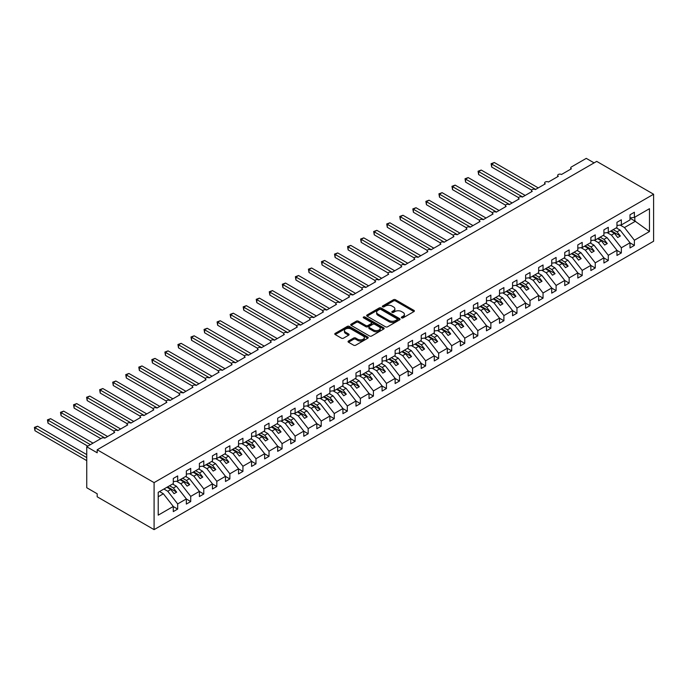 <?xml version="1.0" encoding="UTF-8"?>
<svg xmlns="http://www.w3.org/2000/svg" width="688" height="688" viewBox="0 0 688 688"><rect width="100%" height="100%" fill="white"/><g stroke="black" fill="none" stroke-linecap="round" stroke-linejoin="round"><path stroke-width="1.03" d="M401.629 317.856A1.015 0.585 0 0 0 403.065 317.856L413.952 311.578A1.453 0.834 0 0 0 414.374 310.985A1.453 0.834 0 0 0 413.952 310.391L395.505 299.744A1.453 0.834 0 0 0 393.459 299.744L382.571 306.031A1.015 0.585 0 0 0 383.999 306.857L385.409 306.04A4.635 2.675 0 0 1 391.971 306.04L393.51 306.934A4.635 2.675 0 0 1 394.869 308.826A4.635 2.675 0 0 1 393.51 310.718L392.1 311.526A1.015 0.585 0 0 0 393.536 312.361L394.938 311.544A4.635 2.675 0 0 1 401.5 311.544L403.039 312.429A4.635 2.675 0 0 1 404.398 314.321A4.635 2.675 0 0 1 403.039 316.222L401.629 317.03A1.015 0.585 0 0 0 401.629 317.856L401.629 317.03M348.472 341.033A1.453 0.834 0 0 0 348.051 341.626A1.453 0.834 0 0 0 348.472 342.22L353.649 345.204A1.453 0.834 0 0 0 355.696 345.204L367.788 338.229A1.453 0.834 0 0 0 368.209 337.636A1.453 0.834 0 0 0 367.788 337.043L349.341 326.396A1.453 0.834 0 0 0 347.294 326.396L335.202 333.37A1.453 0.834 0 0 0 334.781 333.964A1.453 0.834 0 0 0 335.202 334.557L341.454 338.169A1.453 0.834 0 0 0 343.501 338.169L348.678 335.176A1.453 0.834 0 0 0 349.1 334.583A1.453 0.834 0 0 0 348.678 333.998L345.574 332.209A3.879 2.236 0 0 1 344.439 330.627A3.879 2.236 0 0 1 346.838 328.554A3.879 2.236 0 0 1 351.061 329.045L363.204 336.054A3.879 2.236 0 0 1 364.339 337.636A3.879 2.236 0 0 1 361.948 339.7A3.879 2.236 0 0 1 357.717 339.218L355.696 338.049A1.453 0.834 0 0 0 353.649 338.049L348.472 341.033L348.472 342.22L353.649 339.253L353.649 338.049M653.6 194.231L154.086 482.623L154.086 529.631L653.6 241.239L653.6 194.231L596.702 161.379L97.189 449.771L97.189 452.79L86.748 446.761L101.626 438.17A2.21 1.281 0 0 1 104.757 438.17L114.681 432.442A2.21 1.281 0 0 1 114.027 431.539A2.21 1.281 0 0 1 115.395 430.361A2.21 1.281 0 0 1 117.811 430.636L127.727 424.909A2.21 1.281 0 0 1 127.074 424.006A2.21 1.281 0 0 1 128.441 422.828A2.21 1.281 0 0 1 130.858 423.103L140.773 417.375A2.21 1.281 0 0 1 140.128 416.472A2.21 1.281 0 0 1 141.496 415.294A2.21 1.281 0 0 1 143.904 415.569L153.82 409.842A2.21 1.281 0 0 1 153.175 408.939A2.21 1.281 0 0 1 154.542 407.76A2.21 1.281 0 0 1 156.959 408.036L166.874 402.308A2.21 1.281 0 0 1 166.221 401.405A2.21 1.281 0 0 1 167.588 400.227A2.21 1.281 0 0 1 170.005 400.502L179.921 394.774A2.21 1.281 0 0 1 179.276 393.871A2.21 1.281 0 0 1 180.643 392.693A2.21 1.281 0 0 1 183.051 392.968L192.967 387.241A2.21 1.281 0 0 1 192.322 386.338A2.21 1.281 0 0 1 193.689 385.16A2.21 1.281 0 0 1 196.106 385.435L206.022 379.707A2.21 1.281 0 0 1 205.368 378.804A2.21 1.281 0 0 1 206.735 377.626A2.21 1.281 0 0 1 209.152 377.901L219.068 372.174A2.21 1.281 0 0 1 218.423 371.271A2.21 1.281 0 0 1 219.79 370.092A2.21 1.281 0 0 1 222.198 370.368L232.114 364.64A2.21 1.281 0 0 1 231.469 363.737A2.21 1.281 0 0 1 232.836 362.559A2.21 1.281 0 0 1 235.253 362.834L245.169 357.106A2.21 1.281 0 0 1 244.515 356.203A2.21 1.281 0 0 1 245.883 355.025A2.21 1.281 0 0 1 248.299 355.3L258.215 349.573A2.21 1.281 0 0 1 257.57 348.67A2.21 1.281 0 0 1 258.937 347.492A2.21 1.281 0 0 1 261.345 347.767L271.261 342.039A2.21 1.281 0 0 1 270.616 341.136A2.21 1.281 0 0 1 271.984 339.958A2.21 1.281 0 0 1 274.4 340.233L284.316 334.506A2.21 1.281 0 0 1 283.662 333.603A2.21 1.281 0 0 1 285.03 332.424A2.21 1.281 0 0 1 287.446 332.7L297.362 326.972A2.21 1.281 0 0 1 296.717 326.069A2.21 1.281 0 0 1 298.085 324.891A2.21 1.281 0 0 1 300.493 325.166L310.408 319.438A2.21 1.281 0 0 1 309.763 318.535A2.21 1.281 0 0 1 311.131 317.357A2.21 1.281 0 0 1 313.547 317.632L323.463 311.905A2.21 1.281 0 0 1 322.81 311.002A2.21 1.281 0 0 1 324.177 309.824A2.21 1.281 0 0 1 326.594 310.099L336.509 304.371A2.21 1.281 0 0 1 335.864 303.468A2.21 1.281 0 0 1 337.232 302.29A2.21 1.281 0 0 1 339.64 302.565L349.556 296.838A2.21 1.281 0 0 1 348.911 295.935A2.21 1.281 0 0 1 350.278 294.756A2.21 1.281 0 0 1 352.695 295.032L362.61 289.304A2.21 1.281 0 0 1 361.957 288.401A2.21 1.281 0 0 1 363.324 287.223A2.21 1.281 0 0 1 365.741 287.498L375.657 281.77A2.21 1.281 0 0 1 375.012 280.867A2.21 1.281 0 0 1 376.379 279.689A2.21 1.281 0 0 1 378.787 279.964L388.703 274.237A2.21 1.281 0 0 1 388.058 273.334A2.21 1.281 0 0 1 389.425 272.156A2.21 1.281 0 0 1 391.833 272.431L401.758 266.703A2.21 1.281 0 0 1 401.104 265.8A2.21 1.281 0 0 1 402.471 264.622A2.21 1.281 0 0 1 404.888 264.897L414.804 259.17A2.21 1.281 0 0 1 414.159 258.267A2.21 1.281 0 0 1 415.526 257.088A2.21 1.281 0 0 1 417.934 257.364L427.85 251.636A2.21 1.281 0 0 1 427.205 250.733A2.21 1.281 0 0 1 428.572 249.546A2.21 1.281 0 0 1 430.98 249.83L440.905 244.102A2.21 1.281 0 0 1 440.251 243.199A2.21 1.281 0 0 1 441.619 242.013A2.21 1.281 0 0 1 444.035 242.296L453.951 236.569A2.21 1.281 0 0 1 453.306 235.666A2.21 1.281 0 0 1 454.665 234.479A2.21 1.281 0 0 1 457.081 234.763L466.997 229.035A2.21 1.281 0 0 1 466.352 228.132A2.21 1.281 0 0 1 467.72 226.945A2.21 1.281 0 0 1 470.128 227.229L480.052 221.502A2.21 1.281 0 0 1 479.398 220.599A2.21 1.281 0 0 1 480.766 219.412A2.21 1.281 0 0 1 483.182 219.696L493.098 213.968A2.21 1.281 0 0 1 492.445 213.065A2.21 1.281 0 0 1 493.812 211.878A2.21 1.281 0 0 1 496.229 212.162L506.144 206.434A2.21 1.281 0 0 1 505.499 205.531A2.21 1.281 0 0 1 506.867 204.345A2.21 1.281 0 0 1 509.275 204.628L519.199 198.901A2.21 1.281 0 0 1 518.546 197.998A2.21 1.281 0 0 1 519.913 196.811A2.21 1.281 0 0 1 522.33 197.095L532.245 191.367A2.21 1.281 0 0 1 531.592 190.464A2.21 1.281 0 0 1 532.959 189.277A2.21 1.281 0 0 1 535.376 189.561L545.292 183.834A2.21 1.281 0 0 1 544.647 182.931A2.21 1.281 0 0 1 546.014 181.744A2.21 1.281 0 0 1 548.422 182.028L558.346 176.3A2.21 1.281 0 0 1 557.693 175.397A2.21 1.281 0 0 1 559.06 174.21A2.21 1.281 0 0 1 561.477 174.494L571.393 168.766A2.21 1.281 180 0 1 570.739 167.863A2.21 1.281 180 0 1 571.393 166.96L586.271 158.369L594.097 162.884M154.086 482.623L97.189 449.771M385.512 326.809A1.453 0.834 0 0 0 387.568 326.809L399.651 319.825A1.453 0.834 0 0 0 400.081 319.232A1.453 0.834 0 0 0 399.651 318.647L381.212 307.992A1.453 0.834 0 0 0 379.165 307.992L367.074 314.975A1.453 0.834 0 0 0 366.644 315.568A1.453 0.834 0 0 0 367.074 316.162L385.512 326.809M363.943 318.08A1.015 0.585 0 0 1 364.967 318.226L364.967 317.013L383.723 327.841A1.453 0.834 0 0 1 384.145 328.434A1.453 0.834 0 0 1 383.723 329.027L371.632 336.011A1.453 0.834 0 0 1 369.576 336.011L351.138 325.355L351.138 324.177A1.453 0.834 0 0 0 350.708 324.77A1.453 0.834 0 0 0 351.138 325.355M351.138 324.177L356.315 321.184A1.453 0.834 0 0 1 358.362 321.184L365.844 325.51A1.453 0.834 0 0 0 367.891 325.51L371.322 323.523A1.453 0.834 0 0 0 371.744 322.93A1.453 0.834 0 0 0 371.322 322.345L363.539 317.847A1.015 0.585 0 0 1 364.967 317.013M158.214 496.745L163.374 493.769L173.29 506.454L158.214 515.157L158.214 492.316L173.29 483.612L173.29 478.461L177.676 475.933L177.676 481.084L173.29 481.634M177.676 481.084L186.345 476.079L186.345 470.927L190.722 468.399L190.722 473.55L186.345 474.101M190.722 473.55L199.391 468.545L199.391 463.394L203.777 460.865L203.777 466.017L199.391 466.567M203.777 466.017L212.437 461.012L212.437 455.86L216.823 453.332L216.823 458.483L212.437 459.025M216.823 458.483L225.492 453.478L225.492 448.327L229.869 445.798L229.869 450.95L225.492 451.491M229.869 450.95L238.538 445.944L238.538 440.793L242.924 438.265L242.924 443.416L238.538 443.958M242.924 443.416L251.584 438.411L251.584 433.259L255.97 430.731L255.97 435.882L251.584 436.424M255.97 435.882L264.639 430.877L264.639 425.726L269.017 423.197L269.017 428.349L264.639 428.891M269.017 428.349L277.685 423.344L277.685 418.192L282.071 415.664L282.071 420.815L277.685 421.357M282.071 420.815L290.732 415.81L290.732 410.659L295.118 408.13L295.118 413.282L290.732 413.823M295.118 413.282L303.786 408.276L303.786 403.125L308.164 400.597L308.164 405.748L303.786 406.29M308.164 405.748L316.833 400.743L316.833 395.591L321.219 393.063L321.219 398.214L316.833 398.756M321.219 398.214L329.879 393.209L329.879 388.058L334.265 385.529L334.265 390.681L329.879 391.223M334.265 390.681L342.934 385.676L342.934 380.524L347.311 377.996L347.311 383.147L342.934 383.689M347.311 383.147L355.98 378.142L355.98 372.991L360.366 370.462L360.366 375.614L355.98 376.155M360.366 375.614L369.026 370.608L369.026 365.457L373.412 362.929L373.412 368.08L369.026 368.622M373.412 368.08L382.081 363.075L382.081 357.923L386.458 355.395L386.458 360.546L382.081 361.088M386.458 360.546L395.127 355.541L395.127 350.39L399.513 347.853L399.513 353.013L395.127 353.555M399.513 353.013L408.173 348.008L408.173 342.856L412.559 340.319L412.559 345.479L408.173 346.021M412.559 345.479L421.219 340.474L421.219 335.323L425.605 332.786L425.605 337.946L421.219 338.487M425.605 337.946L434.274 332.94L434.274 327.789L438.66 325.252L438.66 330.412L434.274 330.954M438.66 330.412L447.32 325.407L447.32 320.255L451.706 317.718L451.706 322.878L447.32 323.42M451.706 322.878L460.367 317.873L460.367 312.722L464.753 310.185L464.753 315.345L460.367 315.887M464.753 315.345L473.421 310.34L473.421 305.188L477.807 302.651L477.807 307.811L473.421 308.353M477.807 307.811L486.468 302.806L486.468 297.655L490.854 295.118L490.854 300.278L486.468 300.819M490.854 300.278L499.514 295.272L499.514 290.121L503.9 287.584L503.9 292.744L499.514 293.286M503.9 292.744L512.569 287.739L512.569 282.587L516.955 280.05L516.955 285.21L512.569 285.752M516.955 285.21L525.615 280.205L525.615 275.054L530.001 272.517L530.001 277.677L525.615 278.219M530.001 277.677L538.661 272.672L538.661 267.52L543.047 264.983L543.047 270.135L538.661 270.685M543.047 270.135L551.716 265.138L551.716 259.987L556.102 257.45L556.102 262.601L551.716 263.151M556.102 262.601L564.762 257.604L564.762 252.453L569.148 249.916L569.148 255.067L564.762 255.618M569.148 255.067L577.808 250.071L577.808 244.919L582.194 242.382L582.194 247.534L577.808 248.084M582.194 247.534L590.863 242.537L590.863 237.386L595.249 234.849L595.249 240L590.863 240.551M595.249 240L603.909 235.004L603.909 229.852L608.295 227.315L608.295 232.467L603.909 233.017M608.295 232.467L616.955 227.47L616.955 222.319L621.341 219.782L621.341 224.933L616.955 225.483M173.29 506.549L177.676 509.077L177.676 503.926L186.345 498.92L176.42 486.235L172.585 484.025M163.925 489.022L167.76 491.241L177.676 503.926M186.345 499.015L190.722 501.543L190.722 496.392L199.391 491.387L189.475 478.702L185.64 476.492M176.515 481.23L180.806 483.707L190.722 496.392M199.391 491.481L203.777 494.01L203.777 488.858L212.437 483.853L202.521 471.168L198.686 468.958M189.57 473.697L193.861 476.173L203.777 488.858M212.437 483.948L216.823 486.476L216.823 481.325L225.492 476.32L215.568 463.635L211.732 461.424M202.616 466.163L206.907 468.64L216.823 481.325M225.492 476.414L229.869 478.943L229.869 473.791L238.538 468.786L228.622 456.101L224.787 453.891M215.662 458.629L219.954 461.106L229.869 473.791M238.538 468.881L242.924 471.409L242.924 466.258L251.584 461.252L241.669 448.567L237.833 446.357M228.717 451.096L233.008 453.573L242.924 466.258M251.584 461.347L255.97 463.875L255.97 458.724L264.639 453.719L254.715 441.034L250.879 438.824M241.763 443.562L246.055 446.039L255.97 458.724M264.639 453.813L269.017 456.342L269.017 451.19L277.685 446.185L267.77 433.5L263.934 431.29M254.809 436.029L259.101 438.505L269.017 451.19M277.685 446.28L282.071 448.808L282.071 443.657L290.732 438.652L280.816 425.967L276.98 423.756M267.864 428.495L272.156 430.972L282.071 443.657M290.732 438.746L295.118 441.275L295.118 436.123L303.786 431.118L293.862 418.433L290.026 416.223M280.91 420.961L285.202 423.438L295.118 436.123M303.786 431.213L308.164 433.741L308.164 428.59L316.833 423.584L306.917 410.899L303.081 408.681M293.957 413.428L298.248 415.905L308.164 428.59M316.833 423.679L321.219 426.207L321.219 421.056L329.879 416.051L319.963 403.366L316.127 401.147M307.011 405.894L311.303 408.371L321.219 421.056M329.879 416.145L334.265 418.674L334.265 413.522L342.934 408.517L333.009 395.832L329.174 393.613M320.058 398.361L324.349 400.837L334.265 413.522M342.934 408.612L347.311 411.14L347.311 405.989L355.98 400.984L346.064 388.299L342.228 386.08M333.104 390.827L337.395 393.304L347.311 405.989M355.98 401.078L360.366 403.607L360.366 398.455L369.026 393.45L359.11 380.765L355.275 378.546M346.159 383.293L350.45 385.77L360.366 398.455M369.026 393.545L373.412 396.073L373.412 390.922L382.081 385.916L372.156 373.231L368.321 371.013M359.205 375.76L363.496 378.237L373.412 390.922M382.081 386.011L386.458 388.539L386.458 383.388L395.127 378.383L385.211 365.698L381.376 363.479M372.251 368.226L376.542 370.703L386.458 383.388M395.127 378.477L399.513 381.006L399.513 375.854L408.173 370.849L398.257 358.164L394.422 355.945M385.306 360.693L389.589 363.169L399.513 375.854M408.173 370.944L412.559 373.472L412.559 368.321L421.219 363.316L411.304 350.631L407.468 348.412M398.352 353.15L402.643 355.636L412.559 368.321M421.219 363.41L425.605 365.939L425.605 360.787L434.274 355.782L424.358 343.097L420.523 340.878M411.398 345.617L415.69 348.102L425.605 360.787M434.274 355.877L438.66 358.405L438.66 353.254L447.32 348.248L437.405 335.563L433.569 333.345M424.444 338.083L428.736 340.569L438.66 353.254M447.32 348.343L451.706 350.871L451.706 345.72L460.367 340.715L450.451 328.03L446.615 325.811M437.499 330.55L441.791 333.035L451.706 345.72M460.367 340.809L464.753 343.338L464.753 338.186L473.421 333.181L463.506 320.496L459.67 318.277M450.545 323.016L454.837 325.501L464.753 338.186M473.421 333.276L477.807 335.804L477.807 330.653L486.468 325.648L476.552 312.963L472.716 310.744M463.592 315.482L467.883 317.959L477.807 330.653M486.468 325.742L490.854 328.271L490.854 323.119L499.514 318.114L489.598 305.429L485.762 303.21M476.646 307.949L480.938 310.426L490.854 323.119M499.514 318.209L503.9 320.737L503.9 315.586L512.569 310.58L502.653 297.895L498.809 295.677M489.693 300.415L493.984 302.892L503.9 315.586M512.569 310.675L516.955 313.203L516.955 308.052L525.615 303.047L515.699 290.362L511.863 288.143M502.739 292.882L507.03 295.358L516.955 308.052M525.615 303.133L530.001 305.67L530.001 300.518L538.661 295.513L528.745 282.828L524.91 280.609M515.794 285.348L520.085 287.825L530.001 300.518M538.661 295.599L543.047 298.136L543.047 292.985L551.716 287.98L541.8 275.295L537.956 273.076M528.84 277.814L533.131 280.291L543.047 292.985M551.716 288.066L556.102 290.603L556.102 285.451L564.762 280.446L554.846 267.761L551.011 265.542M541.886 270.281L546.177 272.758L556.102 285.451M564.762 280.532L569.148 283.069L569.148 277.918L577.808 272.912L567.892 260.227L564.057 258.009M554.941 262.747L559.232 265.224L569.148 277.918M577.808 272.998L582.194 275.535L582.194 270.384L590.863 265.379L580.947 252.694L577.103 250.475M567.987 255.214L572.278 257.69L582.194 270.384M590.863 265.465L595.249 268.002L595.249 262.85L603.909 257.845L593.993 245.16L590.158 242.941M581.033 247.68L585.325 250.157L595.249 262.85M603.909 257.931L608.295 260.468L608.295 255.317L616.955 250.312L607.04 237.627L603.204 235.408M594.088 240.146L598.379 242.623L608.295 255.317M616.955 250.398L621.341 252.935L621.341 247.783L630.01 242.778L630.01 247.929L634.388 245.401L634.388 240.241L649.463 231.538L634.809 220.986L634.809 217.159M607.134 232.613L611.426 235.09L621.341 247.783M621.341 224.933L630.01 219.936L630.01 214.776L634.388 212.248L634.388 217.399L630.01 217.95M630.01 242.864L634.388 245.401M620.18 225.079L624.472 227.556L634.388 240.241M86.748 446.761L86.748 487.74L97.189 493.769L97.189 496.788L154.086 529.631M163.374 493.769L159.539 491.559M177.676 509.077L173.29 511.614L173.29 506.454M190.722 501.543L186.345 504.08L186.345 498.92M203.777 494.01L199.391 496.547L199.391 491.387M216.823 486.476L212.437 489.013L212.437 483.853M229.869 478.943L225.492 481.48L225.492 476.32M242.924 471.409L238.538 473.946L238.538 468.786M255.97 463.875L251.584 466.412L251.584 461.252M269.017 456.342L264.639 458.879L264.639 453.719M282.071 448.808L277.685 451.345L277.685 446.185M295.118 441.275L290.732 443.812L290.732 438.652M308.164 433.741L303.786 436.278L303.786 431.118M321.219 426.207L316.833 428.736L316.833 423.584M334.265 418.674L329.879 421.202L329.879 416.051M347.311 411.14L342.934 413.669L342.934 408.517M360.366 403.607L355.98 406.135L355.98 400.984M373.412 396.073L369.026 398.601L369.026 393.45M386.458 388.539L382.081 391.068L382.081 385.916M399.513 381.006L395.127 383.534L395.127 378.383M412.559 373.472L408.173 376.001L408.173 370.849M425.605 365.939L421.219 368.467L421.219 363.316M438.66 358.405L434.274 360.933L434.274 355.782M451.706 350.871L447.32 353.4L447.32 348.248M464.753 343.338L460.367 345.866L460.367 340.715M477.807 335.804L473.421 338.333L473.421 333.181M490.854 328.271L486.468 330.799L486.468 325.648M503.9 320.737L499.514 323.265L499.514 318.114M516.955 313.203L512.569 315.732L512.569 310.58M530.001 305.67L525.615 308.198L525.615 303.047M543.047 298.136L538.661 300.665L538.661 295.513M556.102 290.603L551.716 293.131L551.716 287.98M569.148 283.069L564.762 285.597L564.762 280.446M582.194 275.535L577.808 278.064L577.808 272.912M595.249 268.002L590.863 270.53L590.863 265.379M608.295 260.468L603.909 262.997L603.909 257.845M621.341 252.935L616.955 255.463L616.955 250.312M634.388 217.399L649.463 208.696L649.463 231.538M167.76 491.241L170.787 489.495L174.047 493.666L176.661 492.161L173.393 487.981L176.42 486.235M166.952 487.276L170.787 489.495M169.558 485.771L173.393 487.981M180.806 483.707L183.834 481.961L187.102 486.132L189.707 484.627L186.448 480.448L189.475 478.702M179.998 479.742L183.834 481.961M182.612 478.237L186.448 480.448M193.861 476.173L196.888 474.428L200.148 478.599L202.762 477.094L199.494 472.914L202.521 471.168M193.053 472.209L196.888 474.428M195.659 470.704L199.494 472.914M206.907 468.64L209.935 466.894L213.194 471.065L215.808 469.56L212.54 465.38L215.568 463.635M206.099 464.675L209.935 466.894M208.705 463.17L212.54 465.38M219.954 461.106L222.981 459.36L226.249 463.531L228.855 462.026L225.595 457.847L228.622 456.101M219.145 457.142L222.981 459.36M221.76 455.637L225.595 457.847M233.008 453.573L236.036 451.827L239.295 455.998L241.901 454.493L238.641 450.313L241.669 448.567M232.2 449.608L236.036 451.827M234.806 448.103L238.641 450.313M246.055 446.039L249.082 444.293L252.341 448.464L254.956 446.959L251.688 442.78L254.715 441.034M245.246 442.074L249.082 444.293M247.852 440.569L251.688 442.78M259.101 438.505L262.128 436.76L265.396 440.931L268.002 439.426L264.742 435.246L267.77 433.5M258.292 434.541L262.128 436.76M260.907 433.036L264.742 435.246M272.156 430.972L275.183 429.226L278.442 433.397L281.048 431.892L277.789 427.712L280.816 425.967M271.339 427.007L275.183 429.226M273.953 425.502L277.789 427.712M285.202 423.438L288.229 421.692L291.488 425.863L294.103 424.358L290.835 420.179L293.862 418.433M284.393 419.474L288.229 421.692M286.999 417.969L290.835 420.179M298.248 415.905L301.275 414.15L304.543 418.33L307.149 416.825L303.89 412.645L306.917 410.899M297.44 411.94L301.275 414.15M300.054 410.435L303.89 412.645M311.303 408.371L314.33 406.617L317.589 410.796L320.195 409.291L316.936 405.112L319.963 403.366M310.486 404.406L314.33 406.617M313.1 402.901L316.936 405.112M324.349 400.837L327.376 399.083L330.636 403.263L333.25 401.758L329.982 397.578L333.009 395.832M323.541 396.873L327.376 399.083M326.146 395.368L329.982 397.578M337.395 393.304L340.422 391.549L343.69 395.729L346.296 394.224L343.037 390.044L346.064 388.299M336.587 389.339L340.422 391.549M339.201 387.834L343.037 390.044M350.45 385.77L353.477 384.016L356.737 388.195L359.342 386.69L356.083 382.511L359.11 380.765M349.633 381.806L353.477 384.016M352.247 380.301L356.083 382.511M363.496 378.237L366.523 376.482L369.783 380.662L372.397 379.157L369.129 374.977L372.156 373.231M362.688 374.272L366.523 376.482M365.294 372.767L369.129 374.977M376.542 370.703L379.57 368.949L382.838 373.128L385.443 371.623L382.184 367.444L385.211 365.698M375.734 366.738L379.57 368.949M378.348 365.233L382.184 367.444M389.589 363.169L392.624 361.415L395.884 365.595L398.49 364.09L395.23 359.91L398.257 358.164M388.78 359.205L392.624 361.415M391.395 357.7L395.23 359.91M402.643 355.636L405.671 353.881L408.93 358.061L411.544 356.547L408.276 352.376L411.304 350.631M401.835 351.671L405.671 353.881M404.441 350.166L408.276 352.376M415.69 348.102L418.717 346.348L421.985 350.527L424.591 349.014L421.331 344.843L424.358 343.097M414.881 344.138L418.717 346.348M417.496 342.633L421.331 344.843M428.736 340.569L431.763 338.814L435.031 342.994L437.637 341.48L434.377 337.309L437.405 335.563M427.927 336.604L431.763 338.814M430.542 335.099L434.377 337.309M441.791 333.035L444.818 331.281L448.077 335.46L450.692 333.947L447.424 329.776L450.451 328.03M440.982 329.07L444.818 331.281M443.588 327.565L447.424 329.776M454.837 325.501L457.864 323.747L461.132 327.927L463.738 326.413L460.478 322.242L463.506 320.496M454.028 321.537L457.864 323.747M456.634 320.023L460.478 322.242M467.883 317.959L470.91 316.213L474.178 320.393L476.784 318.879L473.525 314.708L476.552 312.963M467.075 314.003L470.91 316.213M469.689 312.49L473.525 314.708M480.938 310.426L483.965 308.68L487.224 312.859L489.839 311.346L486.571 307.175L489.598 305.429M480.129 306.47L483.965 308.68M482.735 304.956L486.571 307.175M493.984 302.892L497.011 301.146L500.279 305.326L502.885 303.812L499.626 299.641L502.653 297.895M493.176 298.936L497.011 301.146M495.781 297.422L499.626 299.641M507.03 295.358L510.057 293.613L513.325 297.792L515.931 296.279L512.672 292.108L515.699 290.362M506.222 291.402L510.057 293.613M508.836 289.889L512.672 292.108M520.085 287.825L523.112 286.079L526.372 290.259L528.986 288.745L525.718 284.574L528.745 282.828M519.277 283.869L523.112 286.079M521.882 282.355L525.718 284.574M533.131 280.291L536.158 278.545L539.418 282.725L542.032 281.211L538.773 277.04L541.8 275.295M532.323 276.335L536.158 278.545M534.929 274.822L538.773 277.04M546.177 272.758L549.205 271.012L552.473 275.183L555.078 273.678L551.819 269.507L554.846 267.761M545.369 268.802L549.205 271.012M547.983 267.288L551.819 269.507M559.232 265.224L562.259 263.478L565.519 267.649L568.133 266.144L564.865 261.973L567.892 260.227M558.424 261.268L562.259 263.478M561.03 259.754L564.865 261.973M572.278 257.69L575.306 255.945L578.565 260.116L581.179 258.611L577.92 254.44L580.947 252.694M571.47 253.734L575.306 255.945M574.076 252.221L577.92 254.44M585.325 250.157L588.352 248.411L591.62 252.582L594.226 251.077L590.966 246.906L593.993 245.16M584.516 246.201L588.352 248.411M587.131 244.687L590.966 246.906M598.379 242.623L601.407 240.877L604.666 245.048L607.28 243.543L604.012 239.372L607.04 237.627M597.571 238.659L601.407 240.877M600.177 237.154L604.012 239.372M611.426 235.09L614.453 233.344L617.712 237.515L620.327 236.01L617.059 231.839L620.094 230.093L616.25 227.874M610.617 231.125L614.453 233.344M613.223 229.62L617.059 231.839M620.094 230.093L630.01 242.778M624.472 227.556L635.54 221.166M630.01 218.216L634.809 220.986M611.245 230.764L620.327 236.01M598.19 238.297L607.28 243.543M585.144 245.831L594.226 251.077M572.098 253.365L581.179 258.611M559.043 260.907L568.133 266.144M545.997 268.44L555.078 273.678M532.951 275.974L542.032 281.211M519.896 283.508L528.986 288.745M506.85 291.041L515.931 296.279M493.803 298.575L502.885 303.812M480.749 306.108L489.839 311.346M467.702 313.642L476.784 318.879M454.656 321.176L463.738 326.413M441.61 328.709L450.692 333.947M428.555 336.243L437.637 341.48M415.509 343.776L424.591 349.014M402.463 351.31L411.544 356.547M389.408 358.844L398.49 364.09M376.362 366.377L385.443 371.623M363.316 373.911L372.397 379.157M350.261 381.444L359.342 386.69M337.215 388.978L346.296 394.224M324.168 396.512L333.25 401.758M311.114 404.045L320.195 409.291M298.067 411.579L307.149 416.825M285.021 419.112L294.103 424.358M271.966 426.646L281.048 431.892M258.92 434.18L268.002 439.426M245.874 441.713L254.956 446.959M232.819 449.247L241.901 454.493M219.773 456.78L228.855 462.026M206.727 464.314L215.808 469.56M193.672 471.848L202.762 477.094M180.626 479.381L189.707 484.627M167.58 486.915L176.661 492.161M402.033 318.002L403.039 317.426A4.635 2.675 0 0 0 404.398 315.534L404.398 314.321M394.869 308.826L394.869 310.03A4.635 2.675 0 0 1 393.51 311.922L392.504 312.498M413.927 311.587L395.505 300.948A1.453 0.834 0 0 0 393.459 300.948L382.975 307.003M399.651 318.647L399.651 319.825L381.212 309.204A1.453 0.834 0 0 0 379.165 309.204L367.091 316.17L367.074 314.975M397.096 319.653A1.015 0.585 0 0 0 397.096 318.819L380.903 309.471A1.015 0.585 0 0 0 379.466 309.471L377.979 310.331A4.635 2.675 0 0 0 376.628 312.223A4.635 2.675 0 0 0 377.979 314.115L389.047 320.505A4.635 2.675 0 0 0 395.609 320.505L397.096 319.653L397.096 320.857A1.015 0.585 0 0 0 397.389 320.445L397.389 319.232M376.628 312.223L376.628 313.427A4.635 2.675 0 0 0 377.979 315.328L377.979 314.115M397.096 320.857L395.609 321.709A4.635 2.675 0 0 1 389.047 321.709L377.979 315.328M351.155 325.372L356.315 322.397L356.315 321.184M371.744 322.93L371.744 324.134A1.453 0.834 0 0 1 371.322 324.727L367.891 326.714A1.453 0.834 0 0 1 365.844 326.714L358.362 322.397A1.453 0.834 0 0 0 356.315 322.397M364.967 318.226L383.698 329.036M373.601 329.991A3.879 2.236 0 0 0 377.824 330.472A3.879 2.236 0 0 0 380.223 328.408A3.879 2.236 0 0 0 379.088 326.826L374.805 324.349A1.453 0.834 0 0 0 372.758 324.349L369.327 326.336A1.453 0.834 0 0 0 368.897 326.929A1.453 0.834 0 0 0 369.327 327.514L373.601 329.991L373.601 331.195A3.879 2.236 0 0 0 377.824 331.676A3.879 2.236 0 0 0 380.223 329.612L380.223 328.408M368.897 326.929L368.897 328.133A1.453 0.834 0 0 0 369.327 328.726L369.327 327.514M373.601 331.195L369.327 328.726M364.339 337.636L364.339 338.84A3.879 2.236 0 0 1 361.948 340.904A3.879 2.236 0 0 1 357.717 340.422L355.696 339.253A1.453 0.834 0 0 0 353.649 339.253M344.439 330.627L344.439 331.831A3.879 2.236 0 0 0 345.574 333.413L345.574 332.209M348.661 335.194L345.574 333.413M367.788 337.043L367.788 338.229L349.341 327.6A1.453 0.834 0 0 0 347.294 327.6L335.219 334.566M491.112 163.701L491.688 164.036L491.688 167.046L491.112 163.701L494.302 162.523L491.688 164.036L535.634 189.406M491.688 167.046L531.669 190.129M494.302 162.523L538.248 187.901M478.065 171.235L478.642 171.57L478.642 174.58L478.065 171.235L481.247 170.056L478.642 171.57L522.588 196.94M478.642 174.58L518.623 197.662M481.247 170.056L525.193 195.435M465.019 178.768L465.587 179.104L465.587 182.114L465.019 178.768L468.201 177.599L465.587 179.104L509.541 204.474M465.587 182.114L505.577 205.196M468.201 177.599L512.147 202.969M451.964 186.302L452.541 186.637L452.541 189.647L451.964 186.302L455.155 185.132L452.541 186.637L496.487 212.007M452.541 189.647L492.522 212.73M455.155 185.132L499.101 210.502M438.918 193.835L439.494 194.171L439.494 197.181L438.918 193.835L442.1 192.666L439.494 194.171L483.44 219.541M439.494 197.181L479.476 220.263M442.1 192.666L486.055 218.036M425.872 201.369L426.44 201.704L426.44 204.714L425.872 201.369L429.054 200.199L426.44 201.704L470.394 227.074M426.44 204.714L466.43 227.797M429.054 200.199L473 225.569M412.817 208.903L413.393 209.238L413.393 212.248L412.817 208.903L416.008 207.733L413.393 209.238L457.339 234.608M413.393 212.248L453.375 235.33M416.008 207.733L459.954 233.103M399.771 216.436L400.347 216.772L400.347 219.782L399.771 216.436L402.953 215.267L400.347 216.772L444.293 242.142M400.347 219.782L440.329 242.864M402.953 215.267L446.908 240.637M386.725 223.97L387.292 224.305L387.292 227.315L386.725 223.97L389.907 222.8L387.292 224.305L431.247 249.675M387.292 227.315L427.282 250.398M389.907 222.8L433.853 248.17M373.67 231.503L374.246 231.839L374.246 234.849L373.67 231.503L376.861 230.334L374.246 231.839L418.192 257.209M374.246 234.849L414.228 257.931M376.861 230.334L420.807 255.704M360.624 239.037L361.2 239.372L361.2 242.382L360.624 239.037L363.806 237.867L361.2 239.372L405.146 264.742M361.2 242.382L401.181 265.465M363.806 237.867L407.76 263.237M347.578 246.571L348.145 246.906L348.145 249.916L347.578 246.571L350.76 245.401L348.145 246.906L392.1 272.276M348.145 249.916L388.135 272.998M350.76 245.401L394.706 270.771M334.523 254.104L335.099 254.44L335.099 257.45L334.523 254.104L337.713 252.935L335.099 254.44L379.045 279.81M335.099 257.45L375.08 280.532M337.713 252.935L381.659 278.305M321.477 261.638L322.053 261.973L322.053 264.983L321.477 261.638L324.659 260.468L322.053 261.973L365.999 287.343M322.053 264.983L362.034 288.074M324.659 260.468L368.613 285.838M308.43 269.171L309.007 269.507L309.007 272.517L308.43 269.171L311.612 268.002L309.007 269.507L352.953 294.877M309.007 272.517L348.988 295.608M311.612 268.002L355.558 293.372M295.376 276.705L295.952 277.04L295.952 280.05L295.376 276.705L298.566 275.535L295.952 277.04L339.898 302.41M295.952 280.05L335.933 303.141M298.566 275.535L342.512 300.905M282.329 284.239L282.906 284.574L282.906 287.584L282.329 284.239L285.511 283.069L282.906 284.574L326.852 309.944M282.906 287.584L322.887 310.675M285.511 283.069L329.466 308.439M269.283 291.772L269.859 292.108L269.859 295.118L269.283 291.772L272.465 290.603L269.859 292.108L313.805 317.478M269.859 295.118L309.841 318.209M272.465 290.603L316.411 315.973M256.237 299.314L256.805 299.641L256.805 302.651L256.237 299.314L259.419 298.136L256.805 299.641L300.759 325.011M256.805 302.651L296.786 325.742M259.419 298.136L303.365 323.506M243.182 306.848L243.758 307.175L243.758 310.185L243.182 306.848L246.364 305.67L243.758 307.175L287.704 332.545M243.758 310.185L283.74 333.276M246.364 305.67L290.319 331.04M230.136 314.382L230.712 314.708L230.712 317.718L230.136 314.382L233.318 313.203L230.712 314.708L274.658 340.078M230.712 317.718L270.694 340.809M233.318 313.203L277.264 338.573M217.09 321.915L217.657 322.242L217.657 325.252L217.09 321.915L220.272 320.737L217.657 322.242L261.612 347.612M217.657 325.252L257.639 348.343M220.272 320.737L264.218 346.107M204.035 329.449L204.611 329.776L204.611 332.794L204.035 329.449L207.217 328.271L204.611 329.776L248.557 355.146M204.611 332.794L244.593 355.877M207.217 328.271L251.172 353.641M190.989 336.982L191.565 337.309L191.565 340.328L190.989 336.982L194.171 335.804L191.565 337.309L235.511 362.688M191.565 340.328L231.546 363.41M194.171 335.804L238.117 361.174M177.943 344.516L178.51 344.843L178.51 347.861L177.943 344.516L181.125 343.338L178.51 344.843L222.465 370.221M178.51 347.861L218.492 370.944M181.125 343.338L225.071 368.708M164.888 352.05L165.464 352.376L165.464 355.395L164.888 352.05L168.07 350.871L165.464 352.376L209.41 377.755M165.464 355.395L205.445 378.477M168.07 350.871L212.024 376.241M151.842 359.583L152.418 359.91L152.418 362.929L151.842 359.583L155.024 358.405L152.418 359.91L196.364 385.289M152.418 362.929L192.399 386.011M155.024 358.405L198.97 383.775M138.795 367.117L139.363 367.444L139.363 370.462L138.795 367.117L141.977 365.939L139.363 367.444L183.318 392.822M139.363 370.462L179.344 393.545M141.977 365.939L185.923 391.309M125.741 374.65L126.317 374.977L126.317 377.996L125.741 374.65L128.923 373.472L126.317 374.977L170.263 400.356M126.317 377.996L166.298 401.078M128.923 373.472L172.877 398.842M112.694 382.184L113.271 382.511L113.271 385.529L112.694 382.184L115.876 381.006L113.271 382.511L157.217 407.889M113.271 385.529L153.252 408.612M115.876 381.006L159.822 406.376M99.648 389.718L100.216 390.044L100.216 393.063L99.648 389.718L102.83 388.539L100.216 390.044L144.17 415.423M100.216 393.063L140.197 416.145M102.83 388.539L146.776 413.909M86.593 397.251L87.17 397.578L87.17 400.597L86.593 397.251L89.775 396.073L87.17 397.578L131.116 422.957M87.17 400.597L127.151 423.679M89.775 396.073L133.73 421.443M73.547 404.785L74.123 405.112L74.123 408.13L73.547 404.785L76.729 403.607L74.123 405.112L118.069 430.49M74.123 408.13L114.105 431.213M76.729 403.607L120.675 428.977M60.501 412.318L61.069 412.645L61.069 415.664L60.501 412.318L63.683 411.14L61.069 412.645L105.023 438.024M61.069 415.664L100.844 438.626M63.683 411.14L107.629 436.519M47.446 419.852L48.022 420.179L48.022 423.197L47.446 419.852L50.628 418.674L48.022 420.179L90.403 444.654M48.022 423.197L87.797 446.159M50.628 418.674L93.018 443.141M34.4 427.386L34.976 427.712L34.976 430.731L34.4 427.386L37.582 426.207L34.976 427.712L86.748 457.606M34.976 430.731L86.748 460.625M37.582 426.207L86.748 454.596M403.039 317.426L403.039 316.222M392.1 312.361L392.1 311.526M393.51 311.922L393.51 310.718M382.571 306.857L382.571 306.031M393.459 300.948L393.459 299.744M395.505 300.948L395.505 299.744M413.952 311.578L413.952 310.391M379.165 309.204L379.165 307.992M381.212 309.204L381.212 307.992M389.047 321.709L389.047 320.505M395.609 321.709L395.609 320.505M358.362 322.397L358.362 321.184M365.844 326.714L365.844 325.51M367.891 326.714L367.891 325.51M371.322 324.727L371.322 323.523M383.723 329.027L383.723 327.841M355.696 339.253L355.696 338.049M357.717 340.422L357.717 339.218M348.678 335.176L348.678 333.998M335.202 334.557L335.202 333.37M347.294 327.6L347.294 326.396M349.341 327.6L349.341 326.396M557.693 176.67L557.693 175.397M570.739 169.136L570.739 167.863M544.647 184.203L544.647 182.931M531.592 191.737L531.592 190.464M518.546 199.271L518.546 197.998M505.499 206.804L505.499 205.531M492.445 214.338L492.445 213.065M479.398 221.871L479.398 220.599M466.352 229.405L466.352 228.132M453.306 236.939L453.306 235.666M440.251 244.472L440.251 243.199M427.205 252.014L427.205 250.733M414.159 259.548L414.159 258.267M401.104 267.082L401.104 265.8M388.058 274.615L388.058 273.334M375.012 282.149L375.012 280.867M361.957 289.682L361.957 288.401M348.911 297.216L348.911 295.935M335.864 304.75L335.864 303.468M322.81 312.283L322.81 311.002M309.763 319.817L309.763 318.535M296.717 327.35L296.717 326.069M283.662 334.884L283.662 333.603M270.616 342.418L270.616 341.136M257.57 349.951L257.57 348.67M244.515 357.485L244.515 356.203M231.469 365.018L231.469 363.737M218.423 372.552L218.423 371.271M205.368 380.086L205.368 378.804M192.322 387.619L192.322 386.338M179.276 395.153L179.276 393.871M166.221 402.686L166.221 401.405M153.175 410.22L153.175 408.939M140.128 417.754L140.128 416.472M127.074 425.287L127.074 424.006M114.027 432.821L114.027 431.539"/></g></svg>
